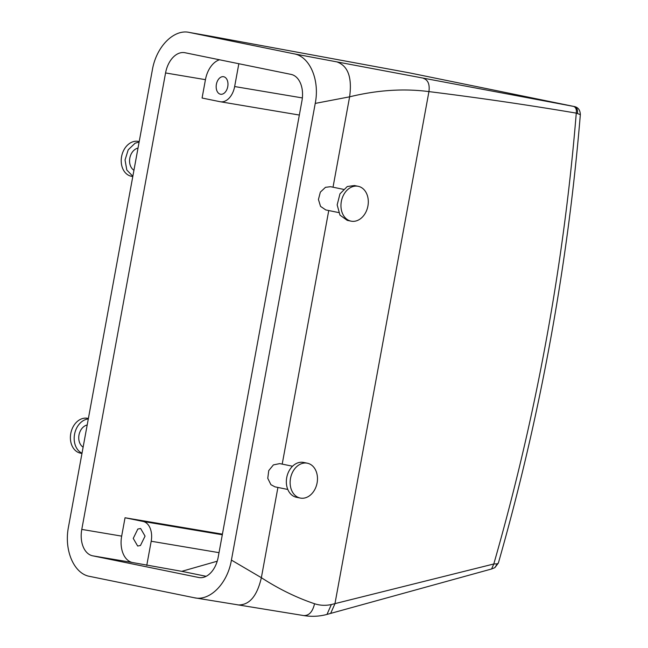 <?xml version="1.0" encoding="UTF-8"?>
<svg xmlns="http://www.w3.org/2000/svg" width="648" height="648" viewBox="0 0 648 648"><rect width="100%" height="100%" fill="white"/><g stroke="black" fill="none" stroke-linecap="round" stroke-linejoin="round"><path stroke-width="0.97" d="M300.243 498.053L296.46 497.283A17.78 13.478 -78.5 0 1 290.822 494.132A17.78 13.478 -78.5 0 1 288.012 473.145A17.78 13.478 -78.5 0 1 303.58 462.437L307.363 463.207A17.78 13.478 -78.5 0 1 313 466.358A17.78 13.478 -78.5 0 1 315.811 487.345A17.78 13.478 -78.5 0 1 300.243 498.053A17.78 13.478 -78.5 0 1 294.613 494.91A17.78 13.478 -78.5 0 1 291.803 473.923A17.78 13.478 -78.5 0 1 307.363 463.207M292.548 466.228L279.734 463.612L273.399 464.9L268.734 470.626L267.77 478.313L270.913 484.68L274.954 486.842L287.801 489.467M343.367 189.329L330.553 186.705L325.49 187.312L320.355 192.116L318.435 199.487L320.541 206.372L325.774 209.936L338.621 212.56M498.369 563.047L494.861 567.664L497.235 563.849L498.369 563.047C522.96 477.017 542.562 389.788 557.183 301.361C567.437 239.282 575.157 177.034 580.341 114.615L576.275 113.125C528.007 104.968 478.896 97.799 428.935 91.603C403.761 88.322 377.314 90.064 349.612 96.827L315.236 103.405C319.934 79.963 309.785 56.441 293.965 53.816L189.597 32.497C174.344 28.65 156.306 46.202 152.321 70.122L68.502 526.824C63.739 550.581 74.253 573.966 89.772 576.404L194.141 597.723C209.401 601.571 227.432 584.018 231.417 560.099L315.236 103.405M497.235 563.849L493.792 563.979L331.347 604.535C325.604 605.783 320.007 605.515 314.555 603.742C296.46 597.65 278.729 588.967 261.363 577.692L231.417 560.099M577.473 113.222C577.854 109.617 576.736 107.382 574.136 106.507L293.965 53.816M189.07 32.4L210.446 36.175L189.07 32.4M331.347 604.535L326.981 614.417C319.537 616.426 311.842 616.823 303.888 615.6L194.141 597.723M81.786 529.408A23.709 15.463 99.6 0 0 92.664 555.822L198.742 577.498A23.709 15.463 99.6 0 0 199.09 577.554A23.709 15.463 99.6 0 0 218.174 557.272L301.952 100.813A23.709 15.463 99.6 0 0 291.074 74.398L184.996 52.731A23.709 15.463 99.6 0 0 184.648 52.666A23.709 15.463 99.6 0 0 165.564 72.949L81.786 529.408L121.67 536.123A23.709 15.463 99.6 0 0 132.548 562.537L181.772 571.334L206.169 576.315M314.555 603.742C312.62 611.882 308.975 615.819 303.629 615.551L303.888 615.6M358.19 186.3L354.399 185.531L347.279 186.535L339.981 193.825L337.163 204.881L339.981 215.144L347.279 220.377L351.07 221.146A17.78 13.478 101.5 0 0 358.182 220.15A17.78 13.478 101.5 0 0 368.307 201.795A17.78 13.478 101.5 0 0 358.19 186.3A17.78 13.478 101.5 0 0 351.07 187.304A17.78 13.478 101.5 0 0 340.953 205.651A17.78 13.478 101.5 0 0 351.07 221.146M409.811 72.932L210.446 36.175M146.756 565.437L151.195 541.242A17.78 11.599 99.6 0 0 143.038 521.438L125.04 517.76L121.67 536.123M125.04 517.76L222.418 534.146M238.837 63.731L234.649 86.54A17.78 11.599 99.6 0 1 220.328 101.752A17.78 11.599 99.6 0 1 220.069 101.704L202.079 98.026L205.448 79.663A23.709 15.463 99.6 0 1 219.486 59.778M573.553 106.394C575.837 107.228 576.744 109.472 576.275 113.125A1766.497 1338.898 -78.5 0 1 553.06 300.98A1766.497 1338.898 -78.5 0 1 493.792 563.979L491.589 568.985L326.973 614.417M409.69 72.908L574.136 106.507L409.496 72.876M83.122 447.177A11.858 8.983 -78.5 0 1 81.729 446.035A11.858 8.983 -78.5 0 1 79.234 433.917A11.858 8.983 -78.5 0 1 87.197 424.958M138.024 148.052A11.858 8.983 101.5 0 0 136.307 148.667A11.858 8.983 101.5 0 0 129.649 159.238A11.858 8.983 101.5 0 0 133.942 170.27M223.382 93.709A8.894 5.8 99.6 0 1 220.595 94.243A8.894 5.8 99.6 0 1 216.165 86.613A8.894 5.8 99.6 0 1 220.749 77.25A8.894 5.8 99.6 0 1 223.544 76.707A8.894 5.8 99.6 0 1 227.975 84.337A8.894 5.8 99.6 0 1 223.382 93.709M217.226 561.209L181.772 571.334M137.83 529.043L133.245 538.407L137.676 546.037L140.462 545.503L145.055 536.131L140.624 528.501L137.83 529.043M82.013 453.195A17.78 13.478 -78.5 0 1 78.659 450.797A17.78 13.478 -78.5 0 1 75.176 431.73A17.78 13.478 -78.5 0 1 88.306 418.94M139.126 142.034L135.116 143.192L128.199 149.826L125.048 159.975L126.806 170.003L132.84 176.288M81.964 453.47L80.506 453.171A17.78 13.478 -78.5 0 1 74.876 450.02A17.78 13.478 -78.5 0 1 72.058 429.033A17.78 13.478 -78.5 0 1 87.626 418.325L88.387 418.478M139.207 141.572L138.445 141.418A17.78 13.478 101.5 0 0 131.325 142.414A17.78 13.478 101.5 0 0 121.208 160.769A17.78 13.478 101.5 0 0 131.325 176.264L132.791 176.564M333.023 187.215L349.612 96.827C352.196 77.8 348.154 66.234 337.495 62.127M237.897 604.924C249.213 605.386 257.029 596.314 261.363 577.692L277.919 487.442M282.204 464.122L328.747 210.543M423.622 78.432C428.085 80.06 429.859 84.451 428.935 91.603L334.943 603.75L330.634 613.437M198.742 577.498L199.43 577.611M92.664 555.822L132.548 562.537M165.564 72.949L205.448 79.663M234.649 86.54L302.365 97.929M151.195 541.242L219.024 552.663M143.038 521.438L222.305 534.77M210.041 36.094L409.528 72.876M494.878 567.648L491.589 568.985M574.25 106.523C578.138 107.333 580.163 110.03 580.341 114.615L580.341 114.615M220.328 101.752L299.344 115.044"/></g></svg>
